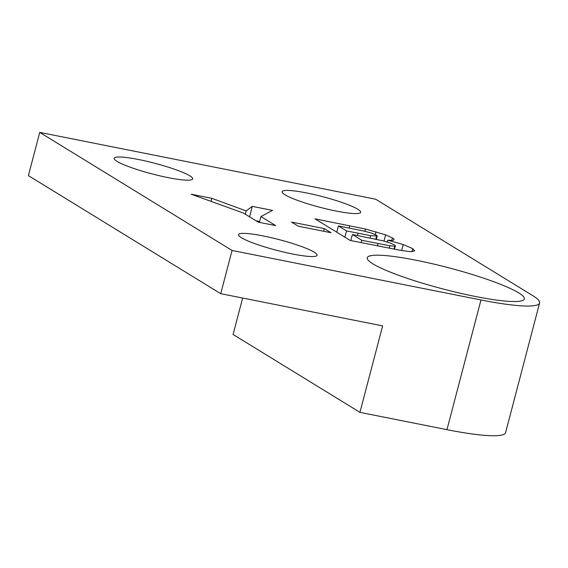 <?xml version="1.0" encoding="UTF-8"?>
<svg xmlns="http://www.w3.org/2000/svg" width="568" height="568" viewBox="0 0 568 568"><rect width="100%" height="100%" fill="white"/><g stroke="black" fill="none" stroke-linecap="round" stroke-linejoin="round"><path stroke-width="0.85" d="M539.6 302.978L505.577 432.667A96.979 13.099 -165.3 0 1 446.959 429.664L359.942 412.354L382.626 325.89L220.725 293.684L28.4 175.626L39.739 132.394L232.064 250.46L480.982 299.968A96.979 13.099 14.7 0 0 539.6 302.978A96.979 13.099 14.7 0 0 532.812 295.672L375.675 199.219L39.739 132.394M260.953 216.564L275.7 225.617L258.213 222.138L243.416 213.057L191.224 194.228L211.793 198.317L246.157 210.92L252.291 206.376L272.505 210.394L260.953 216.564L259.427 222.379M252.291 206.376L249.551 216.82M255.948 220.746L259.661 221.484M246.157 210.92L245.298 214.207M211.793 198.317L210.998 201.356M324.271 228.592L331.009 232.724L298.285 226.213L291.547 222.081L324.271 228.592L323.575 231.247M370.677 235.67L377.223 235.99L376.335 235.138L371.465 233.065L363.619 230.991L338.414 225.929L346.544 230.92L370.677 235.67L370.059 238.02M376.499 236.309L375.746 239.192M346.544 230.92L344.897 237.19M338.414 225.929L336.774 232.206M389.861 245.774L394.831 246.178C395.662 245.987 395.484 245.539 394.306 244.836L389.726 242.813L382.633 240.733L352.394 234.513L361.795 240.278L389.861 245.774L389.229 248.18M394.49 249.203L395.371 245.837L394.831 246.178L394.057 249.118M361.795 240.278L361.184 242.614M352.394 234.513L350.811 240.555M365.494 229.032L385.622 234.861L392.403 237.914C393.993 238.908 394.405 239.618 393.645 240.044C392.751 240.434 390.812 240.47 387.816 240.165L403.216 244.552L412.787 248.656L414.69 250.964L410.778 251.695L400.681 250.374L350.165 240.427L315.02 218.85L365.494 229.032L364.905 231.282M412.787 248.656L411.992 251.681M403.216 244.552L401.647 250.538M387.816 240.165L387.326 242.032M392.403 237.914L391.757 240.37M394.007 239.561L393.645 240.044M385.622 234.861L383.989 241.088M376.016 231.73L375.27 234.563M117.001 161.347A40.598 5.481 -165.3 0 1 114.161 158.294A40.598 5.481 -165.3 0 1 154.816 163.286A40.598 5.481 -165.3 0 1 192.694 178.899A40.598 5.481 -165.3 0 1 160.247 175.931A40.598 5.481 -165.3 0 1 117.001 161.347M284.966 194.76A40.598 5.481 -165.3 0 1 282.126 191.7A40.598 5.481 -165.3 0 1 322.787 196.698A40.598 5.481 -165.3 0 1 360.666 212.304A40.598 5.481 -165.3 0 1 328.212 209.336A40.598 5.481 -165.3 0 1 284.966 194.76M241.4 237.708A40.598 5.481 -165.3 0 1 238.553 234.655A40.598 5.481 -165.3 0 1 279.215 239.653A40.598 5.481 -165.3 0 1 317.093 255.259A40.598 5.481 -165.3 0 1 284.646 252.291A40.598 5.481 -165.3 0 1 241.4 237.708M372.942 263.871A81.196 10.969 -165.3 0 1 367.255 257.765A81.196 10.969 -165.3 0 1 448.578 267.755A81.196 10.969 -165.3 0 1 524.328 298.967A81.196 10.969 -165.3 0 1 459.434 293.038A81.196 10.969 -165.3 0 1 372.942 263.871M359.942 412.354L233.086 334.481L242.642 298.051M220.725 293.684L232.064 250.46M358.046 233.207L357.442 235.514M378.04 243.516L377.429 245.852M349.76 225.759L349.157 228.066M480.982 299.968L446.959 429.664M376.35 239.327L377.223 235.99"/></g></svg>
